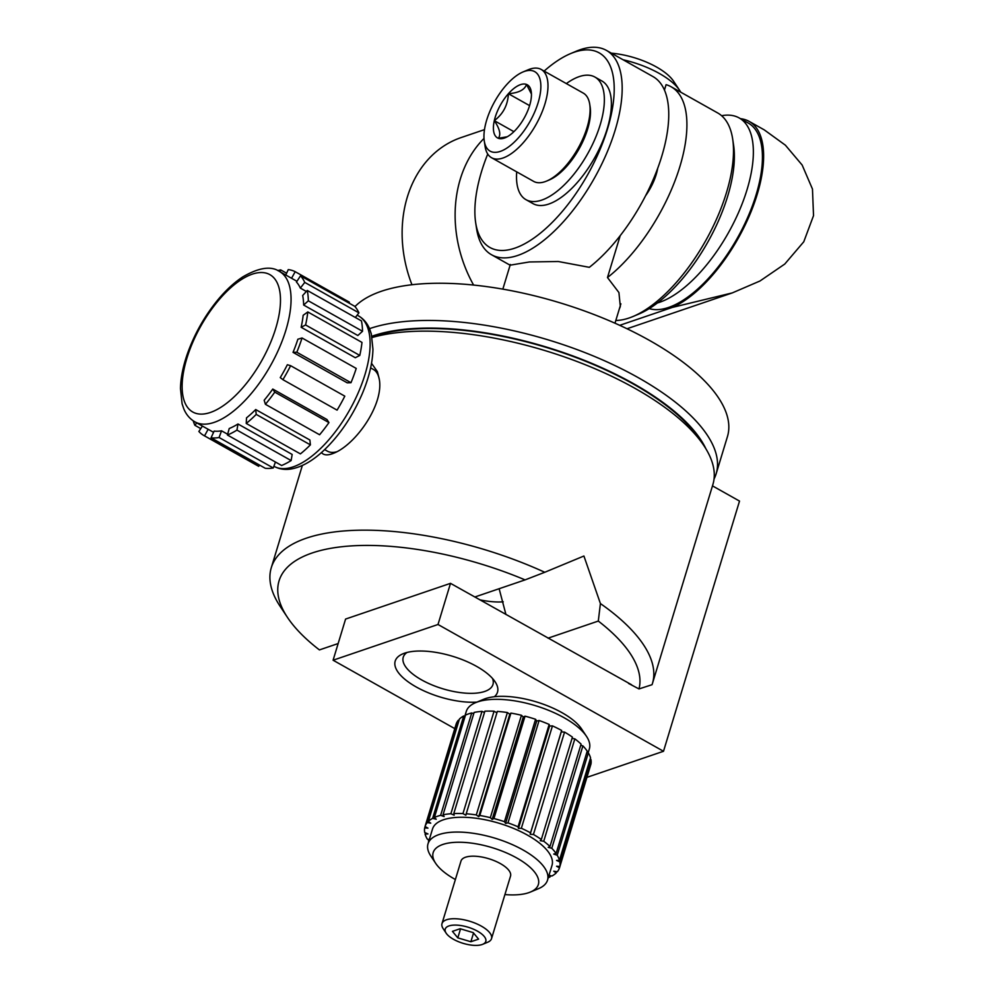 <?xml version="1.0" encoding="UTF-8"?>
<svg xmlns="http://www.w3.org/2000/svg" width="994" height="994" viewBox="0 0 994 994"><rect width="100%" height="100%" fill="white"/><g stroke="black" fill="none" stroke-linecap="round" stroke-linejoin="round"><path stroke-width="1.49" d="M588.162 752.806L589.367 748.855A64.324 25.62 -163.1 0 0 586.497 736.355L581.652 729.049A56.832 22.638 -163.1 0 0 494.378 696.732A56.832 22.638 -163.1 0 0 485.457 698.62A56.832 22.638 -163.1 0 0 483.693 699.279L475.604 702.659A64.324 25.62 -163.1 0 0 466.273 711.443L464.819 716.227M548.278 877.665A70.326 28.006 -163.1 0 0 550.117 876.907L550.49 875.664M548.999 875.292L551.906 876.025A70.326 28.006 -163.1 0 0 556.193 872.943L556.59 871.651M556.193 872.943L553.782 871.204L557.299 871.763A70.326 28.006 -163.1 0 0 559.485 867.861L590.523 765.455M590.933 759.491A70.326 28.006 -163.1 0 1 590.958 764.051L559.846 866.433A70.326 28.006 -163.1 0 0 559.833 861.885L590.933 759.491L590.163 759.155M588.336 752.868A70.326 28.006 -163.1 0 1 590.548 757.875L559.448 860.257A70.326 28.006 -163.1 0 0 557.224 855.25L588.336 752.868L586.845 752.359M582.894 745.885A70.326 28.006 -163.1 0 1 587.218 751.129L556.106 853.511A70.326 28.006 -163.1 0 0 551.782 848.267L582.894 745.885L580.707 745.338M574.843 738.853A70.326 28.006 -163.1 0 1 581.092 744.108L549.98 846.49A70.326 28.006 -163.1 0 0 543.743 841.247L574.843 738.853L572.047 738.405M564.555 732.093A70.326 28.006 -163.1 0 1 572.432 737.113L541.332 839.495A70.326 28.006 -163.1 0 0 533.443 834.475L564.555 732.093L561.275 731.895L561.647 730.453L530.535 832.835A70.326 28.006 -163.1 0 0 521.353 828.263L552.453 725.881L549.558 726.055L549.173 724.427L518.073 826.809A70.326 28.006 -163.1 0 0 507.984 822.87L539.096 720.488L536.698 721.035L535.58 719.283L504.467 821.665A70.326 28.006 -163.1 0 0 493.931 818.547L525.043 716.165L523.254 717.047L521.452 715.27L490.34 817.652A70.326 28.006 -163.1 0 0 479.804 815.478L510.916 713.096L509.81 714.276L507.4 712.536L476.3 814.918A70.326 28.006 -163.1 0 0 466.223 813.788L497.335 711.406A70.326 28.006 -163.1 0 1 507.4 712.536M561.647 730.453A70.326 28.006 -163.1 0 0 552.453 725.881M549.173 724.427A70.326 28.006 -163.1 0 0 539.096 720.488M535.58 719.283A70.326 28.006 -163.1 0 0 525.043 716.165M521.452 715.27A70.326 28.006 -163.1 0 0 510.916 713.096M494.055 711.207L462.956 813.589A70.326 28.006 -163.1 0 0 453.786 813.564L484.886 711.182A70.326 28.006 -163.1 0 1 494.055 711.207L496.901 712.81M481.991 711.356L450.878 813.738A70.326 28.006 -163.1 0 0 443.026 814.807L474.126 712.425A70.326 28.006 -163.1 0 1 481.991 711.356L484.5 712.462M471.728 712.959L440.628 815.341A70.326 28.006 -163.1 0 0 434.415 817.466L465.515 715.071A70.326 28.006 -163.1 0 1 471.728 712.959L473.753 713.655M463.726 715.966L432.626 818.348A70.326 28.006 -163.1 0 0 428.327 821.417L459.439 719.035A70.326 28.006 -163.1 0 1 463.726 715.966L465.142 716.314M458.333 720.215L427.234 822.597A70.326 28.006 -163.1 0 0 425.047 826.499L456.147 724.117A70.326 28.006 -163.1 0 1 458.333 720.215L459.042 720.327M425.109 826.536L424.674 827.94A70.326 28.006 -163.1 0 0 424.699 832.487L427.979 833.929L425.072 834.115A70.326 28.006 -163.1 0 0 427.296 839.11L429.234 839.781M425.469 832.823L425.072 834.115M428.787 839.619L428.414 840.849A70.326 28.006 -163.1 0 0 428.762 841.346M491.521 938.647L510.531 876.099A25.881 10.313 -163.1 0 0 488.762 858.717A25.881 10.313 -163.1 0 0 460.992 861.053L441.995 923.6A25.881 10.313 16.9 0 1 481.382 926.147A25.881 10.313 16.9 0 1 491.521 938.647A25.881 10.313 16.9 0 1 487.768 942.188L482.711 944.3A21.197 8.437 -163.1 0 0 477.48 931.167A21.197 8.437 -163.1 0 0 453.363 925.141A21.197 8.437 -163.1 0 0 446.169 933.204A21.197 8.437 -163.1 0 0 463.055 943.318A21.197 8.437 -163.1 0 0 482.711 944.3M504.915 894.575A54.956 21.88 -163.1 0 0 530.361 892.065A54.956 21.88 -163.1 0 0 515.575 857.325A54.956 21.88 -163.1 0 0 442.852 844.453A54.956 21.88 -163.1 0 0 435.633 863.277A54.956 21.88 -163.1 0 0 455.389 879.528M530.361 892.065L538.45 888.686A62.448 24.875 -163.1 0 0 547.52 880.15A62.448 24.875 -163.1 0 0 509.723 843.496A62.448 24.875 -163.1 0 0 439 834.575A62.448 24.875 -163.1 0 0 428.004 843.844A62.448 24.875 -163.1 0 0 430.787 855.971L435.633 863.277M547.52 880.15L552.018 865.339A62.448 24.875 -163.1 0 0 514.221 828.685A62.448 24.875 -163.1 0 0 443.498 819.764A62.448 24.875 -163.1 0 0 432.502 829.021L428.004 843.844M548.874 875.677L550.117 876.907M559.846 866.433L556.578 866.234L559.485 867.861M559.448 860.257L556.553 860.431L559.833 861.885M556.106 853.511L553.72 854.045L557.224 855.25M549.98 846.49L548.191 847.373L551.782 848.267M541.332 839.495L540.227 840.675L543.743 841.247M530.535 832.835L530.162 834.277L533.443 834.475M518.073 826.809L518.446 828.437L521.353 828.263M504.467 821.665L505.586 823.417L507.984 822.87M490.34 817.652L492.142 819.429L493.931 818.547M476.3 814.918L478.698 816.658L479.804 815.478M462.956 813.589L465.863 815.229L466.223 813.788M450.878 813.738L454.159 815.192L453.786 813.564M440.628 815.341L444.132 816.546L443.026 814.807M432.626 818.348L436.217 819.242L434.415 817.466M427.234 822.597L430.737 823.169L428.327 821.417M424.674 827.94L427.954 828.126L425.047 826.499M586.497 736.355A64.324 25.62 -163.1 0 0 537.021 706.175A64.324 25.62 -163.1 0 0 477.592 701.913A64.324 25.62 -163.1 0 0 475.604 702.659M509.81 714.276L478.698 816.658M523.254 717.047L492.142 819.429M536.698 721.035L505.586 823.417M549.558 726.055L518.446 828.437M561.275 731.895L530.162 834.277M446.169 933.204L443.15 928.632A25.881 10.313 16.9 0 1 441.995 923.6M452.432 931.366L457.799 937.864L470.883 941.74L478.586 939.119L473.219 932.62L460.135 928.744L452.432 931.366M460.533 928.868L457.799 937.864M473.529 933.006L470.883 941.74M454.78 728.627L333.089 660.215L345.589 619.063L450.506 583.341L631.6 684.779M516.718 171.863A70.326 31.274 -60.7 0 0 525.975 199.67L533.008 203.621A70.326 31.274 -60.7 0 0 534.934 204.515A70.326 31.274 -60.7 0 0 595.891 155.561A70.326 31.274 -60.7 0 0 601.942 81.011L594.921 77.06A70.326 31.274 -60.7 0 0 566.344 83.583M544.128 71.096A111.589 49.613 119.3 0 1 570.593 53.601A111.589 49.613 119.3 0 1 574.346 52.173A111.589 49.613 119.3 0 1 586.212 177.267A111.589 49.613 119.3 0 1 475.641 222.47A111.589 49.613 119.3 0 1 487.731 154.045M615.82 320.466A117.217 52.123 -60.7 0 0 629.016 318.018A117.217 52.123 -60.7 0 0 632.954 316.527L638.657 314.129A111.589 49.613 -60.7 0 0 657.382 302.984A111.589 49.613 -60.7 0 0 733.609 145.248L732.69 139.135A117.217 52.123 -60.7 0 0 717.718 112.968L671.149 86.789A117.217 52.123 119.3 0 1 678.206 171.838A117.217 52.123 119.3 0 1 607.483 277.537L618.927 292.559L620.331 306.599L619.287 309.059M570.593 53.601L576.296 51.203A117.217 52.123 119.3 0 1 580.235 49.7A117.217 52.123 119.3 0 1 606.427 50.396A117.217 52.123 119.3 0 1 606.328 154.107A117.217 52.123 119.3 0 1 517.725 255.458A117.217 52.123 119.3 0 1 491.533 254.75A117.217 52.123 119.3 0 1 476.561 228.595L475.641 222.47M632.954 316.527A117.217 52.123 -60.7 0 0 705.69 240.685A117.217 52.123 -60.7 0 0 732.69 139.135M510.108 265.174L529.317 261.969L558.28 261.509L589.33 267.324A117.217 52.123 -60.7 0 0 660.053 161.624A117.217 52.123 -60.7 0 0 652.996 76.588L606.427 50.396M664.464 90.019L666.079 84.676A117.217 52.123 119.3 0 1 671.149 86.789M657.693 168.346A34.691 15.432 119.3 0 1 645.566 195.768M620.219 235.628L607.483 277.537M657.382 302.984A105.401 46.867 -60.7 0 0 738.393 212.853A105.401 46.867 -60.7 0 0 739.201 117.951A105.401 46.867 -60.7 0 0 721.619 115.726M649.219 308.612A105.401 46.867 -60.7 0 0 739.958 233.366A105.401 46.867 -60.7 0 0 748.283 123.057L739.201 117.951M491.558 157.723L533.654 181.393A50.632 22.514 -60.7 0 0 546.675 181.045L549.235 179.964A48.11 21.383 -60.7 0 0 579.092 148.839A48.11 21.383 -60.7 0 0 590.175 107.166L589.753 104.407A50.632 22.514 -60.7 0 0 583.292 93.113L541.196 69.443A50.632 22.514 119.3 0 1 536.002 124.61A50.632 22.514 119.3 0 1 491.558 157.723A50.632 22.514 119.3 0 1 485.084 146.416L484.264 140.912A45.575 20.265 -60.7 0 0 530.088 121.293A45.575 20.265 -60.7 0 0 523.043 71.941A45.575 20.265 -60.7 0 0 493.285 104.134A45.575 20.265 -60.7 0 0 484.264 140.912M525.975 199.67A70.326 31.274 -60.7 0 0 527.901 200.564A70.326 31.274 -60.7 0 0 588.858 151.61A70.326 31.274 -60.7 0 0 594.921 77.06M531.442 94.02L526.509 84.428C524.683 89.833 518.632 92.927 508.394 93.709C507.847 105.029 503.15 113.999 494.304 120.647A30.454 13.543 -60.7 0 0 498.329 138.29A30.454 13.543 -60.7 0 0 505.325 137.694A30.454 13.543 -60.7 0 0 516.445 129.009A30.454 13.543 -60.7 0 0 530.535 102.071A30.454 13.543 -60.7 0 0 531.231 91.61A30.454 13.543 -60.7 0 0 526.509 84.428A30.454 13.543 -60.7 0 0 508.394 93.709A30.454 13.543 -60.7 0 0 494.304 120.647C499.783 128.81 501.125 134.687 498.329 138.29L507.251 136.75M513.898 131.668L494.304 120.647M529.591 105.625L508.394 93.709M523.043 71.941L528.174 69.779A50.632 22.514 119.3 0 1 541.196 69.443M546.675 181.045A50.632 22.514 -60.7 0 0 578.098 148.28A50.632 22.514 -60.7 0 0 589.753 104.407M484.476 129.63L461.054 137.594A117.217 94.045 71.2 0 0 411.951 284.744M740.542 118.696A107.277 47.7 119.3 0 1 749.203 121.417A107.277 47.7 119.3 0 1 750.532 212.977A107.277 47.7 119.3 0 1 672.304 307.419L619.709 325.324M749.203 121.417L764.274 129.891L785.384 145.186L802.158 165.054L812.471 189.059L813.527 215.648L803.773 241.778L784.775 264.044L759.988 280.991L732.292 292.907L672.304 307.419M473.604 285.067A117.217 94.045 -108.8 0 1 484.003 138.439M680.741 92.181A58.609 23.347 -163.1 0 0 679.647 90.379A58.609 23.347 -163.1 0 0 659.308 73.457A58.609 23.347 -163.1 0 0 623.064 59.752M679.647 90.379L673.597 81.247A49.228 19.607 -163.1 0 0 611.397 53.191M324.665 449.623L327.374 451.152A46.892 20.849 -60.7 0 0 336.78 451.761M379.199 379.124A46.892 20.849 -60.7 0 0 377.869 374.676A46.892 20.849 -60.7 0 0 373.334 369.408L370.613 367.892M286.607 273.213L280.706 269.896A93.771 41.698 -60.7 0 0 277.686 270.554M348.894 303.021L349.366 302.164L295.193 271.697A93.771 41.698 -60.7 0 0 288.248 269.623L285.787 275.003M304.748 282.395L358.921 312.849A93.771 41.698 -60.7 0 0 354.684 306.276L300.511 275.823A93.771 41.698 -60.7 0 1 304.748 282.395L300.35 288.098A86.267 38.356 -60.7 0 0 296.448 282.048L300.511 275.823M308.339 300.809L362.524 331.275A93.771 41.698 -60.7 0 0 361.456 320.913L307.27 290.447A93.771 41.698 -60.7 0 1 308.339 300.809L303.655 305.046A86.267 38.356 -60.7 0 0 302.673 295.516L307.27 290.447M305.593 324.963L359.778 355.43A93.771 41.698 -60.7 0 0 361.978 342.408L307.805 311.942A93.771 41.698 -60.7 0 1 305.593 324.963L301.132 327.274A86.267 38.356 -60.7 0 0 303.158 315.284L307.805 311.942M296.796 352.236L350.981 382.702A93.771 41.698 -60.7 0 0 356.225 368.426L302.039 337.972A93.771 41.698 -60.7 0 1 296.796 352.236L293.031 352.361A86.267 38.356 -60.7 0 0 297.865 339.227L302.039 337.972M282.905 379.671L337.078 410.137A93.771 41.698 -60.7 0 0 344.806 396.159L290.621 365.693A93.771 41.698 -60.7 0 1 282.905 379.671L280.246 377.596A86.267 38.356 -60.7 0 0 287.353 364.736L290.621 365.693M265.41 404.297L319.596 434.763A93.771 41.698 -60.7 0 0 328.952 422.587L274.766 392.133A93.771 41.698 -60.7 0 1 265.41 404.297L264.168 400.247A86.267 38.356 -60.7 0 0 272.766 389.052L274.766 392.133M246.239 423.444L300.412 453.898A93.771 41.698 -60.7 0 0 310.389 444.865L256.216 414.399A93.771 41.698 -60.7 0 1 246.239 423.444L246.512 417.865A86.267 38.356 -60.7 0 0 251.109 413.926A86.267 38.356 -60.7 0 0 255.694 409.54L256.216 414.399M227.44 435.024L281.613 465.49A93.771 41.698 -60.7 0 0 291.13 460.557L236.957 430.091A93.771 41.698 -60.7 0 1 227.44 435.024L229.216 428.526A86.267 38.356 -60.7 0 0 237.976 423.991L236.957 430.091M211.051 437.807L265.236 468.273A93.771 41.698 -60.7 0 0 273.263 467.975L219.078 437.509A93.771 41.698 -60.7 0 1 211.051 437.807L214.157 431.085A86.267 38.356 -60.7 0 0 221.538 430.812L219.078 437.509M257.993 465.925A93.771 41.698 -60.7 0 0 258.713 466.323L204.54 435.857A93.771 41.698 -60.7 0 1 203.807 435.471L257.993 465.925M202.403 426.078L198.875 431.471A93.771 41.698 -60.7 0 0 203.807 435.471M200.751 428.6L194.899 425.295A93.771 41.698 -60.7 0 1 193.209 420.797M280.706 269.896L280.022 271.76M295.193 271.697L291.565 278.258M194.899 421.854C189.916 418.971 186.226 414.647 183.815 408.894L182.101 403.837L180.473 388.505C180.709 377.844 183.045 366.202 187.468 353.578C194.551 333.81 204.727 315.831 218.009 299.679C226.085 290 234.373 282.383 242.884 276.829C258.974 267.535 271.176 265.746 279.451 271.449A86.267 38.356 119.3 0 1 285.986 329.859A86.267 38.356 119.3 0 1 238.523 406.844A86.267 38.356 119.3 0 1 194.899 421.854L207.485 428.923A86.267 38.356 -60.7 0 0 208.156 429.284L204.54 435.857M196.737 422.885L194.899 425.295M358.921 312.849L355.355 317.484M362.524 331.275L357.84 335.512L303.655 305.046M359.778 355.43L355.305 357.728L301.132 327.274M350.981 382.702L347.217 382.827L293.031 352.361M272.766 389.052L326.951 419.518L328.952 422.587M255.694 409.54L309.88 440.007L310.389 444.865M237.976 423.991L292.161 454.444L291.13 460.557M275.437 462.024L273.263 467.975M259.434 465.006L258.713 466.323M306.351 291.466L300.35 288.098M227.651 434.254L221.538 430.812M213.573 432.328L208.156 429.284M714.04 479.009A199.173 79.321 -163.1 0 0 716.14 473.803L727.446 436.602A199.173 79.321 -163.1 0 0 620.703 325.783A199.173 79.321 -163.1 0 0 354.97 306.587M716.14 473.803A199.173 79.321 -163.1 0 0 609.409 362.984A199.173 79.321 -163.1 0 0 369.519 328.666M371.992 336.891A192.612 76.712 16.9 0 1 550.154 348.621A192.612 76.712 16.9 0 1 699.764 439.41L704 445.809A199.173 79.321 -163.1 0 0 555.112 353.777A199.173 79.321 -163.1 0 0 372.104 337.513M705.914 448.816A193.544 77.085 -163.1 0 0 605.532 369.42A193.544 77.085 -163.1 0 0 371.855 336.258M503.25 601.83A46.892 18.675 16.9 0 1 479.816 599.817M476.909 702.124A53.452 21.284 16.9 0 1 411.131 683.884A53.452 21.284 16.9 0 1 402.968 653.791A53.452 21.284 16.9 0 1 404.62 653.17A53.452 21.284 16.9 0 1 453.997 656.723A53.452 21.284 16.9 0 1 495.111 681.785A53.452 21.284 16.9 0 1 494.378 696.732M407.006 652.474A46.892 18.675 -163.1 0 0 403.241 657.245A46.892 18.675 -163.1 0 0 442.678 688.743A46.892 18.675 -163.1 0 0 492.962 684.506A46.892 18.675 -163.1 0 0 492.502 678.442M505.934 614.503L499.137 588.721M712.474 485.88L739.524 501.088L663.507 751.278L586.982 777.333M663.507 751.278L438.006 624.493L333.089 660.215M438.006 624.493L450.506 583.341M474.809 597.009L525.081 579.887A187.928 74.848 -163.1 0 0 333.736 547.818A187.928 74.848 -163.1 0 0 287.44 617.361A187.928 74.848 -163.1 0 0 319.422 649.914L338.159 643.54M628.568 683.45L638.993 688.941A187.928 74.848 -163.1 0 0 598.301 621.064L548.029 638.173M638.993 688.941L652.039 684.704A199.173 79.321 16.9 0 0 652.437 683.512A199.173 79.321 16.9 0 0 600.413 603.557L598.301 621.064M287.44 617.361L280.171 606.402A199.173 79.321 16.9 0 1 271.287 567.711A199.173 79.321 16.9 0 1 544.762 572.271L583.913 556.019L600.413 603.557M544.762 572.271L525.081 579.887M321.46 452.568C323.796 455.389 327.883 455.6 333.748 453.214C356.274 444.33 384.765 403.179 379.074 378.217L377.372 371.594L371.52 363.319M652.437 683.512L712.897 484.5A199.173 79.321 -163.1 0 0 704 445.809M317.595 451.301A86.267 38.356 -60.7 0 0 365.059 374.316A86.267 38.356 -60.7 0 0 358.523 315.906C363.506 318.788 367.196 323.112 369.606 328.865L371.309 333.922L372.949 349.254C372.601 362.711 369.072 377.447 362.375 393.475C352.274 416.908 338.979 436.291 322.516 451.624C311.656 461.514 301.07 467.329 290.745 469.044C284.595 469.963 279.003 469.056 273.971 466.31A86.267 38.356 -60.7 0 0 317.595 451.301M232.546 398.308A78.774 35.026 -60.7 0 0 273.313 277.251A78.774 35.026 -60.7 0 0 188.09 354.498A78.774 35.026 -60.7 0 0 232.546 398.308M510.108 265.199L491.533 254.75M627.015 328.753L732.292 292.907M614.988 323.212L620.89 303.804M502.84 289.13L510.32 264.503M279.451 271.449L296.945 281.29M357.157 315.135L358.523 315.906M302.35 465.465L271.287 567.711"/></g></svg>
